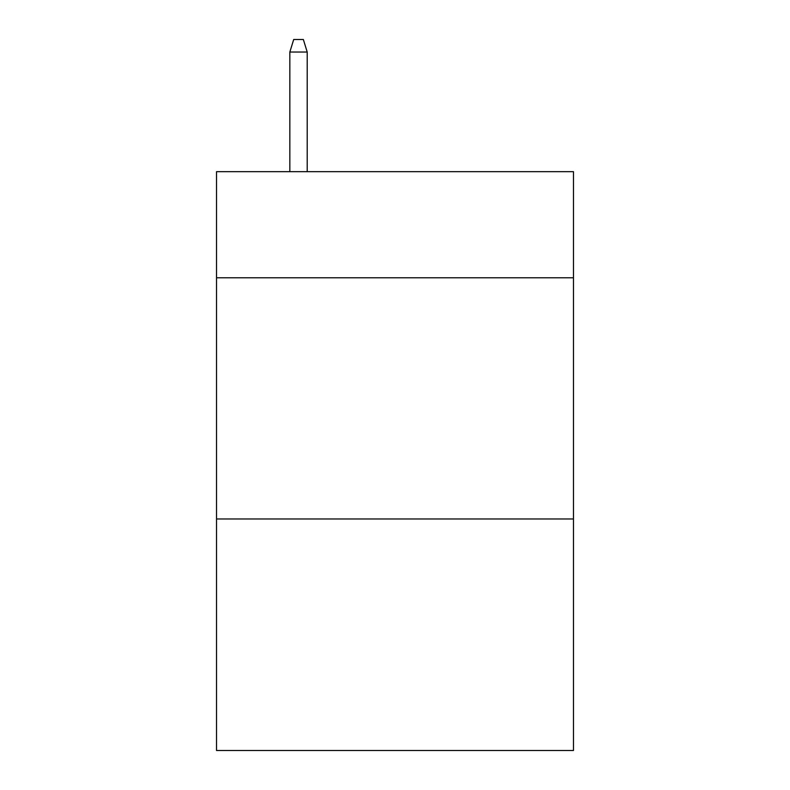 <?xml version="1.0" encoding="UTF-8"?>
<svg xmlns="http://www.w3.org/2000/svg" width="790" height="790" viewBox="0 0 790 790"><rect width="100%" height="100%" fill="white"/><g stroke="black" fill="none" stroke-linecap="round" stroke-linejoin="round"><path stroke-width="1.19" d="M573.471 277.784L573.471 171.667L216.529 171.667L216.529 277.784L573.471 277.784L573.471 750.5L216.529 750.5L216.529 277.784M573.471 518.971L216.529 518.971M307.211 171.667L307.211 52.041L289.841 52.041L289.841 171.667M289.841 52.041L293.702 39.5L303.35 39.5L307.211 52.041"/></g></svg>
